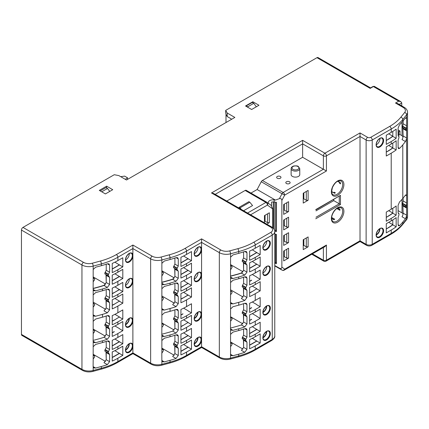 <?xml version="1.0" encoding="UTF-8"?>
<svg xmlns="http://www.w3.org/2000/svg" width="429" height="429" viewBox="0 0 429 429"><rect width="100%" height="100%" fill="white"/><g stroke="black" fill="none" stroke-linecap="round" stroke-linejoin="round"><path stroke-width="0.64" d="M276.453 262.693L276.083 262.478M274.774 234.18L276.453 234.416L276.453 263.674L274.774 263.444M271.546 205.673L271.546 202.07A4.751 2.74 180 0 1 274.126 202.011L276.453 202.338L276.453 231.596L274.769 231.36M244.75 251.464L246.316 251.491L246.97 252.745L244.75 251.464A58.285 33.65 180 0 1 238.733 253.346L238.733 251.582L230.561 253.791L230.561 257.18L232.99 254.896L238.733 253.346M405.48 117.943L406.306 117.546L406.644 118.618L405.48 117.943L402.793 121.257A58.285 33.65 180 0 1 399.533 124.732L398.085 128.132L398.085 135.28L398.52 136.406M107.368 263.803L108.934 263.83L109.588 265.079L107.368 263.803A58.285 33.65 180 0 1 101.351 265.685L95.608 267.235L93.179 269.519L93.179 281.756L94.573 279.912L94.696 278.791M176.062 257.631L177.627 257.657L178.276 258.912L176.062 257.631A58.285 33.65 180 0 1 170.04 259.513L170.04 257.749L161.872 259.958L161.872 263.347L164.302 261.063L170.04 259.513M160.955 257.068A2.161 0.745 -105.1 0 1 161.872 259.958A9.931 5.733 180 0 1 150.638 258.821L132.883 248.568L132.883 245.039L152.166 256.177A7.77 4.488 0 0 0 160.955 257.068L169.128 254.858A56.129 32.406 0 0 0 185.028 248.423L201.571 238.873L220.855 250.005A7.77 4.488 0 0 0 229.644 250.895L237.816 248.691A56.129 32.406 180 0 0 253.721 242.251L270.72 232.438A6.478 3.738 0 0 0 270.72 227.15L211.492 192.959L302.622 140.342L324.909 153.212L360.017 132.942L367.648 137.35A2.161 1.244 0 0 0 370.699 137.35L389.688 126.389A56.129 32.406 0 0 0 400.836 117.203L404.66 112.489A7.77 4.488 0 0 0 403.115 107.416L395.506 103.019L398.713 101.169L373.375 86.54L370.168 88.39L370.779 88.042L370.168 88.39L316.972 57.679L225.686 110.382L227.214 113.025L227.214 116.549L231.183 118.838L231.183 119.546M227.214 116.549L226.147 114.699L225.686 112.848L225.686 110.382M244.75 303.282L246.316 303.314L246.97 304.563L244.75 303.282A58.285 33.65 180 0 1 238.733 305.164L232.99 306.714L230.561 308.998L230.561 321.235L231.95 319.391L232.078 318.275M176.062 309.454L177.627 309.481L178.276 310.73L176.062 309.454A58.285 33.65 180 0 1 170.04 311.336L164.302 312.886L161.872 315.17L161.872 327.407L163.261 325.563L163.39 324.442M107.368 315.621L108.934 315.647L109.588 316.902L107.368 315.621A58.285 33.65 180 0 1 102.472 317.192L95.608 319.053L93.179 321.337L93.179 333.574L94.573 331.73L94.696 330.609M230.491 276.26L236.336 274.678A53.968 31.156 0 0 0 239.511 273.745A53.534 30.909 0 0 0 241.371 273.128L243.608 270.19L243.399 262.216M244.75 276.844L246.316 276.871L246.97 278.126L244.75 276.844A58.285 33.65 180 0 1 238.733 278.727L238.733 276.962L232.99 278.512L231.226 278.373L230.561 277.542L230.491 269.921L231.95 267.573L232.078 266.452M238.733 276.962A58.285 33.65 0 0 0 244.75 275.08L241.371 273.128M403.137 198.037L403.137 200.944L402.445 204.928M402.874 205.003L403.137 213.181L402.874 215.026L402.016 216.768L405.48 218.763L402.793 222.077L402.793 223.841L406.617 219.122L406.617 215.733L405.48 218.763M403.094 213.926A4.317 2.494 0 0 0 402.016 212.886L398.085 210.618M230.491 328.078L236.411 326.474A53.534 30.909 0 0 0 241.371 324.951L244.75 326.903L246.97 323.954L243.608 322.013L241.371 324.951M161.803 334.245L167.723 332.647A53.534 30.909 0 0 0 172.678 331.118L176.062 333.07L178.276 330.121L174.914 328.18L172.678 331.118M93.114 340.411L99.035 338.813A53.534 30.909 0 0 0 103.99 337.291L107.368 339.242L109.588 336.288L106.226 334.352L103.99 337.291M284.304 204.15L284.304 210.14L286.749 211.551L286.749 202.74M283.692 226.008L284.304 225.654L284.304 219.659M161.803 348.107L174.271 355.303M117.868 260.585L122.807 257.732L122.807 266.897L117.868 269.75A58.285 33.65 0 0 1 112.237 272.603L112.237 263.438A58.285 33.65 180 0 0 117.868 260.585L117.868 257.234L132.883 248.568L132.883 352.911L150.638 363.165A9.931 5.733 0 0 0 161.872 364.301L170.04 362.097L170.04 360.333L164.302 361.883L162.532 361.744L161.872 360.912L161.803 353.292L163.261 350.943L163.39 349.823M170.04 360.333A58.285 33.65 0 0 0 176.062 358.451L178.276 355.502L174.914 353.56L172.678 356.499L176.062 358.451M93.114 354.274L105.582 361.475M95.608 368.055L93.844 367.91L93.114 366.613L95.608 368.055L101.351 366.505A58.285 33.65 0 0 0 107.368 364.623L109.588 361.674L106.226 359.733L103.99 362.671L107.368 364.623M399.533 225.552L398.525 225.847L398.085 224.721L399.533 225.552A58.285 33.65 0 0 0 402.793 222.077M230.491 341.94L242.959 349.136M255.244 345.892L260.188 343.039L260.188 333.875L255.244 336.727A58.285 33.65 180 0 1 249.619 339.586L249.619 348.75A58.285 33.65 0 0 0 255.244 345.892L255.244 349.244A58.285 33.65 180 0 1 238.733 355.925L238.733 354.166L232.99 355.716L231.226 355.571L230.561 354.745L230.561 346.616L231.95 344.777L232.078 343.656M238.733 354.166A58.285 33.65 0 0 0 244.75 352.284L246.97 349.335L243.608 347.393L241.371 350.332L244.75 352.284M265.074 215.251L265.074 221.246L267.514 222.656L267.514 213.846M398.085 131.301L398.788 131.708L400.01 131.001L398.085 129.89M400.01 131.001L400.01 134.529L401.378 135.317A5.615 3.239 180 0 1 403.003 137.328M125.606 259.894A4.858 2.805 120 0 0 125.858 259.76A4.858 2.805 120 0 0 129.285 253.523M125.606 285.274A4.858 2.805 120 0 0 125.858 285.14A4.858 2.805 120 0 0 129.285 278.904M262.988 272.935A4.858 2.805 120 0 0 263.24 272.801A4.858 2.805 120 0 0 266.666 266.57M194.299 279.107A4.858 2.805 120 0 0 194.552 278.968A4.858 2.805 120 0 0 197.973 272.737M194.299 253.721A4.858 2.805 120 0 0 194.552 253.587A4.858 2.805 120 0 0 197.973 247.356M101.743 191.811L107.54 188.46L106.017 187.58L100.214 190.932M106.628 187.934L106.628 186.17L112.73 189.693L105.405 193.924L99.297 190.401L106.628 186.17M252.858 102.799L252.858 101.743L245.533 105.974L251.641 109.497L258.966 105.266L252.858 101.743M246.144 106.328L246.144 105.974L247.667 106.853L253.775 103.33L256.338 106.783M253.775 103.33L252.247 102.451L246.144 105.974M284.304 224.769L283.692 224.421L284.304 224.769M93.372 355.25L94.573 355.941L93.179 354.847L93.179 346.718L95.608 344.433L102.472 342.583A58.285 33.65 0 0 0 107.368 341.001L108.789 340.958L109.545 341.875L109.588 349.437L108.301 351.882L108.301 353.056L108.945 353.271M109.588 265.079L109.588 272.233L108.301 274.683L108.301 275.858L109.588 277.316L109.588 284.47L107.368 287.419A58.285 33.65 180 0 1 102.461 288.99L95.608 290.851L93.844 290.712L93.114 289.409L93.179 281.756M93.114 288.599L98.954 287.017A53.968 31.156 0 0 0 102.134 286.084A53.534 30.909 180 0 0 103.99 285.467L106.226 282.529L106.017 274.555M162.065 349.077L163.261 349.769L161.872 348.675L161.872 340.551L164.302 338.266L170.04 336.717A58.285 33.65 0 0 0 176.062 334.834L177.477 334.792L178.233 335.709L178.276 343.264L176.995 345.715L176.995 346.889L177.633 347.104M178.276 258.912L178.276 266.066L176.995 268.511L176.995 269.685L178.276 271.149L178.276 278.303L176.062 281.252A58.285 33.65 180 0 1 170.04 283.135L164.302 284.684L162.532 284.54L161.872 283.714L161.803 276.088L163.261 273.74L163.39 272.624M161.803 282.427L167.648 280.85A53.968 31.156 0 0 0 170.822 279.917A53.534 30.909 180 0 0 172.678 279.3L174.914 276.362L174.705 268.388M230.754 342.91L231.95 343.602L230.561 342.508L230.561 334.384L232.99 332.1L238.733 330.544A58.285 33.65 0 0 0 244.75 328.662L246.171 328.619L246.922 329.536L246.97 337.097L245.683 339.548L245.683 340.717L246.326 340.932M95.608 316.232L93.844 316.093L93.114 314.795L95.608 316.232L102.472 314.382L102.472 317.203M109.588 290.46L107.368 289.184L108.934 289.21L109.588 290.46L109.588 297.613L108.301 300.064L108.301 301.238L109.588 302.697L109.588 309.851L107.368 312.8A58.285 33.65 0 0 1 102.461 314.377L102.472 314.382M164.302 310.065L162.532 309.92L161.803 308.623L164.302 310.065L170.04 308.515A58.285 33.65 0 0 0 176.062 306.633L178.276 303.684L174.914 301.743L172.678 304.681L176.062 306.633M232.99 303.898L231.226 303.753L230.491 302.456L232.99 303.898L238.733 302.343A58.285 33.65 0 0 0 244.75 300.461L246.97 297.511L243.608 295.57L241.371 298.509L244.75 300.461M230.754 291.087L231.95 291.779L230.561 290.685L230.561 282.561L232.99 280.276L238.733 278.727M174.914 341.43L174.914 335.231L174.914 341.323L173.622 343.768L173.509 344.895M174.705 345.586L174.914 353.56M180.931 351.378A53.534 30.909 0 0 0 182.893 350.3L188.138 347.27L183.612 344.482M180.931 339.747A53.534 30.909 0 0 0 182.893 338.669L188.138 335.639L183.612 332.85M180.931 326.7A53.534 30.909 0 0 0 182.893 325.622L188.138 322.42L182.936 325.6M180.931 315.068A53.534 30.909 0 0 0 182.893 313.99L182.936 313.964M174.914 316.05L174.914 309.851L174.914 315.942L173.622 318.388L173.509 319.514M174.705 320.206L174.914 328.18M106.226 347.597L106.226 341.404L106.226 347.495L104.933 349.935L104.815 351.067M106.017 351.759L106.226 359.733M112.237 357.545A53.534 30.909 0 0 0 114.2 356.467L119.45 353.442L114.924 350.654M112.237 345.913A53.534 30.909 0 0 0 114.2 344.836L119.45 341.806L114.924 339.017M112.237 332.872A53.534 30.909 0 0 0 114.2 331.794L114.243 331.767M112.237 321.235A53.534 30.909 0 0 0 114.2 320.157L119.45 316.956L114.243 320.136M106.226 322.217L106.226 316.023L106.226 322.115L104.933 324.555L104.815 325.681M106.017 326.372L106.226 334.352M106.226 295.779L106.226 289.58L106.226 295.672L104.933 298.117L104.815 299.244M106.017 299.935L106.226 307.909L103.99 310.848L107.368 312.8M114.243 304.274L119.45 301.094L114.2 304.295A53.534 30.909 180 0 1 112.237 305.373M112.237 293.742A53.534 30.909 0 0 0 114.2 292.664L119.45 289.634L122.807 291.575L117.868 294.428L117.868 296.895A58.285 33.65 0 0 1 112.237 299.748L112.237 308.912A58.285 33.65 180 0 0 117.868 306.059L122.807 303.206L122.807 294.042L117.868 296.895M112.237 280.518A53.968 31.156 0 0 0 114.243 279.418L114.2 279.622A53.534 30.909 180 0 1 112.237 280.695M112.237 269.063A53.534 30.909 0 0 0 114.2 267.986L119.45 264.956L122.807 266.897M106.226 270.399L106.226 264.2L106.226 270.291L104.933 272.737L104.815 273.863M174.914 289.613L174.914 283.413L174.914 289.505L173.622 291.951L173.509 293.077M174.705 293.768L174.914 301.743M180.931 299.206A53.534 30.909 0 0 0 182.893 298.128L188.138 295.098L191.495 297.04L186.556 299.892L186.556 306.59A58.285 33.65 180 0 1 180.931 309.443L180.931 318.608A58.285 33.65 0 0 0 186.556 315.755L186.556 318.221A58.285 33.65 180 0 1 180.931 321.074L180.931 330.244A58.285 33.65 0 0 0 186.556 327.386L186.556 331.263A58.285 33.65 180 0 1 180.931 334.121L180.931 343.286A58.285 33.65 0 0 0 186.556 340.428L186.556 342.9A58.285 33.65 180 0 1 180.931 345.753L180.931 354.917A58.285 33.65 0 0 0 186.556 352.064L186.556 355.41L201.571 346.745L201.571 347.474L219.777 357.984A2.161 1.244 -60 0 1 219.332 356.998L219.332 252.649L201.571 242.396L201.571 346.745L219.332 356.998A9.931 5.733 0 0 0 230.561 358.135L238.733 355.925A2.161 0.745 -105.1 0 1 238.379 356.885L230.207 359.089A2.161 0.745 -105.1 0 0 230.561 358.135L230.561 354.745M180.931 287.569A53.534 30.909 0 0 0 182.893 286.492L188.138 283.467L191.495 285.403L186.556 288.256L186.556 290.723A58.285 33.65 180 0 1 180.931 293.581L180.931 302.745A58.285 33.65 0 0 0 186.556 299.892M180.931 274.528A53.534 30.909 0 0 0 182.893 273.45L188.138 270.42L191.495 272.361L186.556 275.214L186.556 279.091A58.285 33.65 180 0 1 180.931 281.944L180.931 291.114A58.285 33.65 0 0 0 186.556 288.256M180.931 262.897A53.534 30.909 0 0 0 182.893 261.819L188.138 258.789L191.495 260.73L186.556 263.578L186.556 266.05A58.285 33.65 180 0 1 180.931 268.903L180.931 278.067A58.285 33.65 0 0 0 186.556 275.214M174.914 264.226L174.914 258.033L174.914 264.125L173.622 266.565L173.509 267.696M405.963 129.74L406.617 130.405L406.617 138.529L405.48 141.565L402.793 144.879A58.285 33.65 180 0 1 399.533 148.354L398.621 148.691L398.117 147.914L398.085 140.363L398.943 137.666L398.943 136.497L398.337 136.245M391.21 132.379A58.285 33.65 0 0 0 396.16 129.129L396.16 138.299A58.285 33.65 180 0 1 391.21 141.543L386.272 144.396L386.272 135.232L391.21 132.379L391.21 129.032L372.227 139.993L372.227 244.337L391.21 233.376L391.21 230.03A58.285 33.65 0 0 0 396.16 226.78L396.16 217.616A58.285 33.65 180 0 1 391.21 220.86L391.21 218.393A58.285 33.65 0 0 0 396.16 215.143L396.16 205.979A58.285 33.65 180 0 1 391.21 209.229L391.21 153.18A58.285 33.65 180 0 0 396.16 149.93L396.16 140.766A58.285 33.65 0 0 1 391.21 144.01L386.272 146.863L386.272 156.033L391.21 153.18M398.085 224.721L398.085 217.567L398.943 214.87L398.943 213.696L398.52 213.61M398.337 213.444L398.739 213.68L398.085 212.484L398.085 205.33L399.533 201.936A58.285 33.65 0 0 0 402.793 198.461L405.48 195.147L406.306 194.745L406.617 195.372L406.617 203.496L405.904 206.928M405.963 206.944L406.617 207.609L406.617 215.733M406.644 118.618L406.617 126.298L405.904 129.724M388.712 133.821L392.808 136.186L392.808 131.419L392.808 136.363A53.534 30.909 180 0 1 388.159 139.43L386.272 140.342M388.712 145.458L392.808 147.817L392.808 143.055L392.808 148A53.534 30.909 180 0 1 388.159 151.062L386.272 151.979M403.137 120.833L403.137 123.745L402.445 127.729M402.874 127.804L403.137 135.977L402.874 137.827L402.016 139.564L405.48 141.565M386.272 217.369L388.159 216.28A53.534 30.909 0 0 0 392.808 213.213L392.808 208.269L392.808 213.036L388.712 210.671M386.272 229L388.159 227.912A53.534 30.909 0 0 0 392.808 224.844L392.808 219.9M230.754 265.707L231.95 266.398L230.561 265.304L230.561 257.18M238.733 330.544L238.733 328.786L232.99 330.335L231.226 330.191L230.491 328.893L230.561 321.235M230.491 302.456L230.561 294.798L231.95 292.953L232.078 291.833M246.97 252.745L246.97 259.894L245.683 262.344L245.683 263.519L246.97 264.977L246.97 272.131L244.75 275.08M246.97 278.126L246.97 285.274L245.683 287.725L245.683 288.899L246.326 289.114M245.989 288.98L246.97 290.363L246.97 297.511M246.97 304.563L246.97 311.717L245.683 314.162L245.683 315.336L246.326 315.551M245.989 315.417L246.97 316.8L246.97 323.954M238.733 328.786A58.285 33.65 0 0 0 244.75 326.903M245.989 340.798L246.97 342.181L246.97 349.335M249.619 337.114A58.285 33.65 0 0 0 255.244 334.261L260.188 331.408L260.188 322.243L255.244 325.096A58.285 33.65 180 0 1 249.619 327.949L249.619 337.114M249.619 324.072A58.285 33.65 0 0 0 255.244 321.219L260.188 318.366L260.188 309.202L255.244 312.049A58.285 33.65 180 0 1 249.619 314.907L249.619 324.072M249.619 312.441A58.285 33.65 0 0 0 255.244 309.582L260.188 306.73L260.188 297.565L255.244 300.418A58.285 33.65 180 0 1 249.619 303.276L249.619 312.441M249.619 296.578A58.285 33.65 0 0 0 255.244 293.72L260.188 290.867L260.188 281.703L255.244 284.556A58.285 33.65 180 0 1 249.619 287.409L249.619 296.578M249.619 284.942A58.285 33.65 0 0 0 255.244 282.089L260.188 279.236L260.188 270.072L255.244 272.924A58.285 33.65 180 0 1 249.619 275.777L249.619 284.942M249.619 271.9A58.285 33.65 0 0 0 255.244 269.042L260.188 266.189L260.188 257.025L255.244 259.877A58.285 33.65 180 0 1 249.619 262.736L249.619 271.9M249.619 260.269A58.285 33.65 0 0 0 255.244 257.411L260.188 254.558L260.188 245.393L255.244 248.246A58.285 33.65 180 0 1 249.619 251.099L249.619 260.269M245.989 263.599L246.326 263.733M243.608 277.241L243.608 283.338L242.31 285.778L242.197 286.904M243.399 287.596L243.608 295.57M251.625 291.935L256.826 288.755L251.582 291.956A53.534 30.909 180 0 1 249.619 293.034M251.625 280.298L251.582 280.325A53.534 30.909 180 0 1 249.619 281.403M249.619 268.179A53.968 31.156 -0 0 0 251.625 267.079L251.582 267.283A53.534 30.909 180 0 1 249.619 268.361M249.619 256.724A53.534 30.909 0 0 0 251.582 255.646L256.826 252.622L260.188 254.558M243.608 251.861L243.608 257.952L242.31 260.398L242.197 261.524M230.754 317.53L231.95 318.221L230.561 317.128M243.608 329.064L243.608 335.156L242.31 337.602L242.197 338.728M243.399 339.419L243.608 347.393M249.619 345.211A53.534 30.909 0 0 0 251.582 344.133L256.826 341.103L252.306 338.315M249.619 333.574A53.534 30.909 0 0 0 251.582 332.496L256.826 329.467L252.306 326.678M249.619 320.533A53.534 30.909 0 0 0 251.582 319.455L251.625 319.428M249.619 308.901A53.534 30.909 0 0 0 251.582 307.824L251.625 307.797M243.608 303.684L243.608 309.776L242.31 312.221L242.197 313.347M243.399 314.039L243.608 322.013M176.062 283.011L177.627 283.043L178.276 284.293L176.062 283.011A58.285 33.65 180 0 1 170.04 284.894L170.04 283.135M178.276 284.293L178.276 291.447L176.995 293.897L176.995 295.066L177.633 295.281M177.3 295.147L178.276 296.53L178.276 303.684M178.276 310.73L178.276 317.884L176.995 320.334L176.995 321.509L177.633 321.723M177.3 321.589L178.276 322.967L178.276 330.121M170.04 336.717L170.04 334.952A58.285 33.65 0 0 0 176.062 333.07M177.3 346.97L178.276 348.348L178.276 355.502M201.571 238.873L201.571 242.396L186.556 251.067L186.556 254.413A58.285 33.65 180 0 1 180.931 257.271L180.931 266.436A58.285 33.65 0 0 0 186.556 263.578M177.3 269.766L177.633 269.9M162.065 271.879L163.261 272.571L161.872 271.477L161.872 263.347M170.04 334.952L164.302 336.502L162.532 336.363L161.803 335.065L161.872 327.407M161.803 308.623L161.872 300.965L163.261 299.12L163.39 298.005M162.065 297.259L163.261 297.951L161.872 296.857L161.872 288.728L164.302 286.449L170.04 284.894M162.065 323.697L163.261 324.388L161.872 323.294M107.368 289.184A58.285 33.65 180 0 1 102.472 290.755L95.608 292.616L93.179 294.9L93.179 307.137L94.573 305.292L94.696 304.172M108.612 301.319L108.945 301.453M109.588 316.902L109.588 324.056L108.301 326.501L108.301 327.676L108.945 327.89M108.612 327.756L109.588 329.14L109.588 336.288M95.608 342.674L93.844 342.53L93.114 341.232L95.608 342.674L102.461 340.814A58.285 33.65 0 0 0 107.368 339.242M108.612 353.137L109.588 354.52L109.588 361.674M117.868 306.059L117.868 312.757A58.285 33.65 180 0 1 112.237 315.61L112.237 324.78A58.285 33.65 0 0 0 117.868 321.922L117.868 324.388A58.285 33.65 180 0 1 112.237 327.247L112.237 336.411A58.285 33.65 0 0 0 117.868 333.553L117.868 337.435A58.285 33.65 180 0 1 112.237 340.288L112.237 349.453A58.285 33.65 0 0 0 117.868 346.6L117.868 349.067A58.285 33.65 180 0 1 112.237 351.919L112.237 361.089A58.285 33.65 0 0 0 117.868 358.231L117.868 361.583L132.883 352.911L132.883 353.641L151.088 364.151C154.236 365.808 157.711 366.178 161.518 365.261A2.161 0.745 74.9 0 0 161.872 364.301L161.872 360.912M117.868 281.381L122.807 278.528L122.807 269.364L117.868 272.217A58.285 33.65 0 0 1 112.237 275.075L112.237 284.239A58.285 33.65 180 0 0 117.868 281.381L117.868 285.258A58.285 33.65 180 0 1 112.237 288.116L112.237 297.281A58.285 33.65 0 0 0 117.868 294.428M108.612 275.933L108.945 276.072M93.114 366.613L93.179 358.955L94.573 357.11L94.696 355.995M93.114 341.232L93.179 333.574M93.114 314.795L93.179 307.137M102.472 288.996L102.472 290.76M93.372 278.046L94.573 278.737L93.179 277.643M102.472 340.819L102.472 342.583M93.372 329.869L94.573 330.555L93.179 329.467M93.372 303.426L94.573 304.118L93.179 303.024M227.214 113.025L234.845 117.428L126.469 180.003L118.838 175.595L114.259 174.716L22.978 227.413L83.478 262.344A7.77 4.488 0 0 0 92.267 263.234L100.434 261.03A56.129 32.406 0 0 0 116.339 254.59L132.883 245.039M398.713 101.169L400.868 101.684L401.764 102.933L401.764 105.904M339.907 209.234A7.985 4.612 -60 0 1 339.907 210.296L339.907 209.234L337.725 207.974M331.638 218.522L333.821 219.782L334.738 219.251A7.985 4.612 -60 0 1 333.821 219.782M284.304 225.654L286.749 227.064L286.749 218.248M288.578 227.064L288.578 217.192L283.692 220.013L283.692 229.885L288.578 227.064L286.749 227.064M283.692 214.371L283.692 204.504L288.578 201.684L288.578 211.551L283.692 214.371M308.119 246.804L308.119 236.931L303.233 239.752L303.233 249.624L308.119 246.804L306.285 246.804L303.845 245.393L303.845 239.403M283.692 245.393L283.692 235.521L288.578 232.706L288.578 242.573L283.692 245.393M288.578 258.086L288.578 248.214L283.692 251.035L283.692 260.907L288.578 258.086L286.749 258.086L284.304 256.676L284.304 250.681M303.233 203.094L303.233 193.222L308.119 190.401L308.119 200.273L303.233 203.094M360.017 132.942L360.017 241.543L366.57 245.324C368.307 246.192 370.045 246.192 371.782 245.324L390.765 234.363C395.613 231.563 399.528 228.335 402.515 224.673A2.161 1.598 39 0 0 402.793 223.841A58.285 33.65 0 0 1 391.21 233.376A2.161 1.244 60 0 1 390.765 234.363M274.774 265.556L279.402 268.179C280.893 268.967 281.714 268.597 281.864 267.079L281.864 200.445C281.714 198.884 280.893 198.289 279.402 198.659L275.423 200.08L257.132 189.521L261.256 181.74A2.161 1.244 -60 0 1 262.403 180.486L283.161 192.471L323.38 169.251L302.622 157.266L262.403 180.486M268.49 203.41A4.751 2.74 180 0 1 268.259 202.563A4.751 2.74 180 0 1 274.126 199.898L275.423 200.08M225.992 122.544L225.992 114.082M316.972 57.679A2.161 1.244 -60 0 1 318.05 57.572L370.549 87.881M82.395 370.324A2.161 1.244 -60 0 1 81.95 369.331A9.931 5.733 0 0 0 93.179 370.474L101.351 368.264A58.285 33.65 0 0 0 117.868 361.583A2.161 1.244 -120 0 1 117.417 362.569C112.591 365.347 107.116 367.567 100.997 369.219L92.83 371.428C89.023 372.345 85.543 371.975 82.395 370.324L21.895 335.392A2.161 1.244 -60 0 1 21.45 334.406L81.95 369.331L81.95 264.988L21.45 230.057L21.45 334.406M21.45 230.057A2.161 1.244 -60 0 1 22.978 227.413M247.538 213.036L265.91 202.429L245.147 190.444L226.78 201.051M249.807 202.209L248.89 201.684L239.119 207.32L240.036 207.851L249.807 202.209L252.552 205.561L243.57 210.746M264.462 222.807L264.462 215.605L269.348 212.784L269.348 222.656L266.774 224.142M272.705 227.654L272.705 208.928L267.433 205.078L250.59 214.8M117.868 285.258L122.807 282.405L122.807 291.575M117.868 312.757L122.807 309.904L122.807 319.069L117.868 321.922M117.868 324.388L122.807 321.536L122.807 330.7L117.868 333.553M117.868 337.435L122.807 334.582L122.807 343.747L117.868 346.6M117.868 349.067L122.807 346.214L122.807 355.378L117.868 358.231M262.988 247.554A4.858 2.805 120 0 0 263.24 247.42A4.858 2.805 120 0 0 266.666 241.184M391.21 230.03L386.272 232.883L386.272 223.713L391.21 220.86M391.21 218.393L386.272 221.246L386.272 212.082L391.21 209.229M376.249 144.798A4.858 2.805 120 0 0 376.501 144.664A4.858 2.805 120 0 0 379.928 138.428M186.556 254.413L191.495 251.56L191.495 260.73M186.556 266.05L191.495 263.197L191.495 272.361M186.556 279.091L191.495 276.238L191.495 285.403M186.556 290.723L191.495 287.87L191.495 297.04M186.556 306.59L191.495 303.737L191.495 312.902L186.556 315.755M186.556 318.221L191.495 315.369L191.495 324.533L186.556 327.386M186.556 331.263L191.495 328.41L191.495 337.575L186.556 340.428M186.556 342.9L191.495 340.047L191.495 349.211L186.556 352.064M303.233 245.747L303.845 245.393M283.692 257.025L284.304 256.676M284.304 235.172L284.304 241.162L283.692 241.516M302.622 140.342L302.622 157.266M286.443 183.526A2.161 1.244 180 0 1 285.811 182.647A2.161 1.244 180 0 1 287.14 181.494A2.161 1.244 180 0 1 289.495 181.762A2.161 1.244 180 0 1 290.127 182.647A2.161 1.244 180 0 1 288.792 183.794A2.161 1.244 180 0 1 286.443 183.526M277.284 178.239A2.161 1.244 180 0 1 276.651 177.359A2.161 1.244 180 0 1 278.807 176.11A2.161 1.244 180 0 1 280.968 177.359A2.161 1.244 180 0 1 279.633 178.507A2.161 1.244 180 0 1 277.284 178.239M292.396 176.389A4.317 2.494 180 0 1 291.13 174.624L291.13 168.635A4.317 2.494 180 0 0 292.396 170.393A4.317 2.494 180 0 0 297.099 170.935A4.317 2.494 180 0 0 299.764 168.635L299.764 174.624A4.317 2.494 180 0 1 297.099 176.93A4.317 2.494 180 0 1 292.396 176.389M245.147 190.444A2.161 1.244 -60 0 1 246.23 190.337A2.161 1.244 -60 0 1 246.294 190.379L266.918 202.29M250.97 193.077L257.132 189.521M129.285 343.768A4.858 2.805 -60 0 1 125.858 350.005A4.858 2.805 -60 0 1 125.606 350.139M129.285 318.388A4.858 2.805 -60 0 1 125.858 324.624A4.858 2.805 -60 0 1 125.606 324.758M197.973 312.221A4.858 2.805 -60 0 1 194.552 318.452A4.858 2.805 -60 0 1 194.299 318.586M197.973 337.602A4.858 2.805 -60 0 1 194.552 343.833A4.858 2.805 -60 0 1 194.299 343.967M266.666 306.049A4.858 2.805 -60 0 1 263.24 312.285A4.858 2.805 -60 0 1 262.988 312.419M266.666 331.429A4.858 2.805 -60 0 1 263.24 337.666A4.858 2.805 -60 0 1 262.988 337.8M379.928 228.673A4.858 2.805 -60 0 1 376.501 234.91A4.858 2.805 -60 0 1 376.249 235.044M114.924 314.344L119.45 316.956M122.807 319.069L119.45 317.133M114.924 325.976L119.45 328.587M122.807 330.7L119.45 328.764M122.807 343.747L119.45 341.806M122.807 355.378L119.45 353.442M183.612 308.172L188.138 310.784M191.495 312.902L188.138 310.961M183.612 319.803L188.138 322.42M191.495 324.533L188.138 322.597M191.495 337.575L188.138 335.639M191.495 349.211L188.138 347.27M252.306 302.005L256.826 304.617M260.188 306.73L256.826 304.794M252.306 313.637L256.826 316.248M260.188 318.366L256.826 316.425M260.188 331.408L256.826 329.467M260.188 343.039L256.826 341.103M396.16 215.143L392.808 213.213M396.16 226.78L392.808 224.844M286.749 258.086L286.749 249.27M288.578 242.573L286.749 242.573L284.304 241.162M286.749 242.573L286.749 233.762M306.285 246.804L306.285 237.993M264.462 217.278L265.074 217.632M269.348 222.656L267.514 222.656M283.692 209.615L284.304 209.963M288.578 211.551L286.749 211.551M303.845 192.868L303.845 198.863L306.285 200.273L306.285 191.457M303.845 198.863L303.689 192.959M303.233 198.686L303.689 198.949M308.119 200.273L306.285 200.273M114.924 262.167L119.45 264.956M119.45 301.094L114.924 298.477M119.45 301.265L122.807 303.206M183.612 256L188.138 258.789M183.612 267.632L188.138 270.42M188.138 283.467L183.612 280.679M188.138 295.098L183.612 292.31M252.306 249.834L256.826 252.622M256.826 277.295L260.188 279.236M256.826 277.118L252.306 274.506M392.808 136.363L396.16 138.299M386.272 140.519L388.116 139.457M392.808 148L396.16 149.93M386.272 152.156L388.116 151.088M256.826 288.931L260.188 290.867M256.826 288.755L252.306 286.143M251.625 267.256L256.826 264.253L260.188 266.189M252.306 261.465L256.826 264.253M119.45 289.634L114.924 286.845M114.924 273.804L122.807 278.528M114.243 279.595L119.45 276.592M271.176 205.384L272.705 208.928M239.119 207.32L238.824 208.006M241.371 209.475L240.036 207.851M211.492 192.959L213.653 193.474L271.798 227.043A2.161 1.244 120 0 0 270.72 227.15M331.638 191.725L334.202 193.007C333.757 192.203 334.009 192.053 334.963 192.562L335.349 192.814A7.985 4.612 -60 0 1 334.432 193.34M337.725 181.183L340.519 182.797A7.985 4.612 -60 0 1 340.519 183.853L339.929 183.548M316.001 217.224L339.259 203.796L333.762 200.622L316.001 210.875M333.762 199.506L333.762 200.622M339.259 196.332L339.259 203.796L340.476 204.504L315.749 218.779M315.749 209.615L340.476 195.334L315.878 209.835M334.588 192.348L334.963 192.562M340.127 183.65C339.2 183.076 339.2 182.781 340.127 182.765L340.519 182.797M395.506 103.019L397.667 103.539L404.193 107.309A2.161 1.244 -60 0 0 403.115 107.416M281.864 267.079L284.69 269.144L326.437 245.039L326.437 260.199L360.017 240.814L366.125 244.337L366.125 139.993L360.017 136.465L326.437 155.856A2.161 1.244 180 0 1 323.38 155.856L323.38 169.251L326.437 171.01L284.69 195.115L281.864 200.445M326.437 245.039L324.909 246.654L284.239 270.131A2.161 1.244 60 0 0 284.69 269.144A2.161 1.759 126.2 0 1 282.019 270.088L279.402 268.179M279.402 198.659L282.019 193.726L284.69 195.115A2.161 1.244 60 0 0 283.161 192.471A2.161 1.244 120 0 0 282.019 193.726L261.256 181.74M271.31 205.47L267.181 202.45A2.161 2.161 0 0 0 266.988 202.327A2.161 1.244 120 0 1 267.053 202.365A2.161 1.759 126.2 0 1 267.181 202.45L267.181 202.45A2.161 1.759 126.2 0 1 267.433 205.078A2.161 1.244 60 0 0 265.91 202.429A2.161 1.244 120 0 1 266.988 202.327L246.23 190.337M398.085 134.829L398.788 135.232L400.01 134.529M398.788 131.708L398.788 135.232M230.491 276.083L236.336 274.506A53.968 31.156 0 0 0 242.278 272.63M248.128 107.47L247.667 106.853M107.54 188.46L109.738 191.425M125.3 179.327L127.536 177.799L127.536 179.386M127.536 177.799L124.641 176.126L120.705 176.673M188.138 294.921L182.936 298.101M180.931 299.029A53.968 31.156 0 0 0 182.936 297.924M188.138 283.29L182.936 286.47M180.931 287.392A53.968 31.156 0 0 0 182.936 286.293M177.579 283.017L177.579 283.891M112.237 305.196A53.968 31.156 0 0 0 114.243 304.097M119.45 289.457L114.243 292.637M112.237 293.565A53.968 31.156 0 0 0 114.243 292.46M108.891 289.184L108.891 290.058M161.803 270.726L174.362 277.976M174.914 276.464L174.914 269.106M230.491 264.559L243.05 271.809M243.602 270.297L243.602 262.934M243.602 258.06L243.602 251.861M388.116 139.28A53.968 31.156 0 0 0 392.808 136.186M177.579 257.636L177.579 258.51M180.931 262.714A53.968 31.156 0 0 0 182.936 261.615L188.138 258.612M246.267 251.464L246.267 252.338M249.619 256.547A53.968 31.156 0 0 0 251.625 255.448L256.826 252.445M93.114 276.898L105.668 284.148M106.226 282.636L106.226 275.273M108.891 263.803L108.891 264.677M112.237 268.886A53.968 31.156 0 0 0 114.243 267.787L119.45 264.784M249.619 292.857A53.968 31.156 0 0 0 251.625 291.758M249.619 281.226A53.968 31.156 0 0 0 251.625 280.126M246.267 276.85L246.267 277.719M273.938 201.989A0.863 0.499 180 0 1 273.595 201.957M275.606 202.22L275.606 230.679A1.298 0.745 0 0 0 274.635 230.459M275.606 230.679L276.453 230.185M161.803 282.25L167.648 280.673A53.968 31.156 0 0 0 173.589 278.796M105.754 309.4L93.114 302.102M106.226 308.017L106.226 300.654M174.442 303.233L161.803 295.935M174.914 301.844L174.914 294.487M243.136 297.061L230.491 289.763M243.602 295.678L243.602 288.315M243.602 283.44L243.602 277.241M114.243 279.418L119.45 276.415M180.931 274.351A53.968 31.156 0 0 0 182.936 273.252L188.138 270.243M251.625 267.079L256.826 264.076M388.116 150.911A53.968 31.156 0 0 0 392.808 147.817M125.611 324.313A4.317 2.494 120 0 0 128.915 318.892A4.317 2.494 120 0 0 128.904 318.613M194.299 318.141A4.317 2.494 120 0 0 197.603 312.725A4.317 2.494 120 0 0 197.592 312.446M262.993 311.974A4.317 2.494 120 0 0 263.24 311.845A4.317 2.494 120 0 0 266.291 306.558A4.317 2.494 120 0 0 266.28 306.274M161.803 322.903L174.174 330.046M174.914 328.287L174.914 320.924M230.496 316.731L242.868 323.874M243.602 322.115L243.602 314.757M243.602 309.883L243.602 303.684M177.579 309.454L177.579 310.328M180.931 314.891A53.968 31.156 0 0 0 182.936 313.787M108.891 315.626L108.891 316.5M112.237 321.058A53.968 31.156 0 0 0 114.243 319.959M174.914 353.668L174.914 346.305M243.602 347.501L243.602 340.138M243.602 335.264L243.602 329.064M388.116 216.302L386.272 217.192M388.116 216.13A53.968 31.156 0 0 0 392.808 213.036M388.116 227.938L386.272 228.829M388.116 227.761A53.968 31.156 0 0 0 392.808 224.667L388.712 222.302M392.808 224.667L392.808 219.905M180.931 351.201A53.968 31.156 0 0 0 182.936 350.102L188.138 347.093M180.931 339.564A53.968 31.156 0 0 0 182.936 338.465L188.138 335.462M177.579 334.834L177.579 335.709M249.619 345.029A53.968 31.156 0 0 0 251.625 343.929L256.826 340.926M249.619 333.397A53.968 31.156 0 0 0 251.625 332.298L256.826 329.295M246.267 328.668L246.267 329.542M106.226 359.834L106.226 352.477M112.237 357.368A53.968 31.156 0 0 0 114.243 356.268L119.45 353.265M112.237 345.736A53.968 31.156 0 0 0 114.243 344.637L119.45 341.629M108.891 341.007L108.891 341.881M246.267 303.287L246.267 304.161M249.619 308.719A53.968 31.156 0 0 0 251.625 307.62M93.114 329.07L105.486 336.213M106.226 334.454L106.226 327.096M275.606 234.298L275.606 262.757A1.298 0.745 0 0 0 274.774 262.537M275.606 262.757L276.453 262.264M180.931 326.523A53.968 31.156 0 0 0 182.936 325.423M249.619 320.356A53.968 31.156 -0 0 0 251.625 319.251M112.237 332.69A53.968 31.156 0 0 0 114.243 331.59M93.114 288.422L98.954 286.84A53.968 31.156 0 0 0 104.901 284.963M194.299 343.527A4.317 2.494 120 0 0 194.552 343.393A4.317 2.494 120 0 0 197.603 338.106A4.317 2.494 120 0 0 197.592 337.827M125.611 349.694A4.317 2.494 120 0 0 128.915 344.272A4.317 2.494 120 0 0 128.904 343.994M376.254 234.599A4.317 2.494 120 0 0 376.501 234.465A4.317 2.494 120 0 0 379.552 229.177A4.317 2.494 120 0 0 379.547 228.898M262.993 337.355A4.317 2.494 120 0 0 266.291 331.939A4.317 2.494 120 0 0 266.28 331.655M232.99 278.512L230.491 277.075M402.016 212.886L402.016 199.378M161.803 360.446L164.302 361.883M230.491 354.274L232.99 355.716M402.016 135.757L402.016 122.179M95.608 290.851L93.114 289.409M107.368 287.419L103.99 285.467M164.302 284.684L161.803 283.242M176.062 281.252L172.678 279.3M402.515 224.673L406.338 219.954A2.161 1.598 39 0 0 406.617 219.122A9.931 5.733 0 0 0 407.55 216.693L407.55 112.35A9.931 5.733 180 0 1 406.617 114.779L402.793 119.498L402.793 121.257M400.836 117.203A2.161 1.598 39 0 1 402.793 119.498A58.285 33.65 180 0 1 391.21 129.032A2.161 1.244 60 0 0 389.688 126.389M391.21 144.01L391.21 141.543M402.793 144.879L402.793 198.461M406.617 195.372L406.617 138.529M406.617 207.609L406.617 203.496M406.617 118.168L406.617 114.779A2.161 1.598 39 0 0 404.66 112.489M406.617 130.405L406.617 126.298M230.561 277.542L230.561 282.561M230.561 265.304L230.561 269.417M229.644 250.895A2.161 0.745 -105.1 0 1 230.561 253.791A9.931 5.733 180 0 1 219.332 252.649A2.161 1.244 -60 0 1 220.855 250.005M230.561 342.508L230.561 346.616M230.561 329.365L230.561 334.384M230.561 302.922L230.561 308.998M230.561 290.685L230.561 294.798M238.733 305.164L238.733 302.343M255.244 334.261L255.244 336.727M255.244 321.219L255.244 325.096M255.244 309.582L255.244 312.049M255.244 293.72L255.244 300.418M255.244 282.089L255.244 284.556M255.244 269.042L255.244 272.924M255.244 257.411L255.244 259.877M271.798 340.417A2.161 1.244 -120 0 0 272.243 339.43A8.634 4.987 0 0 0 274.774 335.902C275.043 337.28 274.051 338.787 271.798 340.417L254.799 350.23A2.161 1.244 60 0 0 255.244 349.244L272.243 339.43L272.243 235.081L255.244 244.895L255.244 248.246M253.721 242.251A2.161 1.244 60 0 1 255.244 244.895A58.285 33.65 180 0 1 238.733 251.582A2.161 0.745 -105.1 0 0 237.816 248.691M170.04 311.336L170.04 308.515M161.518 365.261L169.691 363.052A2.161 0.745 74.9 0 0 170.04 362.097A58.285 33.65 0 0 0 186.556 355.41A2.161 1.244 60 0 1 186.106 356.402L201.571 347.474M185.028 248.423A2.161 1.244 -120 0 1 186.556 251.067A58.285 33.65 180 0 1 170.04 257.749A2.161 0.745 -105.1 0 0 169.128 254.858M161.872 283.714L161.872 288.728M161.872 271.477L161.872 275.584M151.088 364.151A2.161 1.244 120 0 1 150.638 363.165L150.638 258.821A2.161 1.244 -60 0 1 152.166 256.177M161.872 348.675L161.872 352.788M161.872 335.532L161.872 340.551M161.872 309.094L161.872 315.17M161.872 296.857L161.872 300.965M100.997 369.219A2.161 0.745 -105.1 0 0 101.351 368.264L101.351 366.505M117.868 269.75L117.868 272.217M116.339 254.59A2.161 1.244 -120 0 1 117.868 257.234A58.285 33.65 180 0 1 101.351 263.921L93.179 266.125L93.179 269.519M101.351 265.685L101.351 263.921A2.161 0.745 -105.1 0 0 100.434 261.03M93.179 289.881L93.179 294.9M92.267 263.234A2.161 0.745 -105.1 0 1 93.179 266.125A9.931 5.733 180 0 1 81.95 264.988A2.161 1.244 -60 0 1 83.478 262.344M93.179 367.085L93.179 370.474A2.161 0.745 -105.1 0 1 92.83 371.428M93.179 354.847L93.179 358.955M93.179 341.699L93.179 346.718M93.179 315.261L93.179 321.337M230.491 328.893L232.99 330.335M401.764 102.933L399.19 104.419M374.453 86.433A2.161 1.244 -60 0 0 373.375 86.54A0.863 0.499 -120 0 0 372.94 86.497L374.453 86.433L400.868 101.684M337.484 220.838A7.985 4.612 120 0 0 342.331 213.792A7.985 4.612 120 0 0 341.023 207.684L338.132 207.781L336.309 208.923C332.577 212.194 331.435 216.731 331.633 218.216C331.74 220.045 332.207 221.149 333.033 221.52A7.985 4.612 120 0 0 337.484 220.838M340.476 195.334L340.476 204.504M331.381 191.774A8.848 5.11 -60 0 1 340.765 180.1A8.848 5.11 -60 0 1 340.765 192.616A8.848 5.11 -60 0 1 331.381 191.774M331.381 218.57A8.848 5.11 -60 0 1 340.765 206.891A8.848 5.11 -60 0 1 340.765 219.407A8.848 5.11 -60 0 1 331.381 218.57M215.176 194.353L302.622 143.871L323.38 155.856A2.161 1.244 -60 0 1 324.909 153.212A2.161 1.244 -120 0 1 326.437 155.856L326.437 171.01M274.126 199.898L274.126 202.011M132.883 256.483A5.287 3.051 -60 0 1 127.134 262.521A5.287 3.051 -60 0 1 127.134 255.346A5.287 3.051 -60 0 1 132.883 254.746M132.883 346.729A5.287 3.051 -60 0 1 127.134 352.767A5.287 3.051 -60 0 1 127.134 345.592A5.287 3.051 -60 0 1 132.883 344.991M132.883 321.348A5.287 3.051 -60 0 1 127.134 327.386A5.287 3.051 -60 0 1 127.134 320.211A5.287 3.051 -60 0 1 132.883 319.61M132.883 281.864A5.287 3.051 -60 0 1 127.134 287.902A5.287 3.051 -60 0 1 127.134 280.732A5.287 3.051 -60 0 1 132.883 280.132M266.597 275.091A5.287 3.051 -60 0 1 263.358 270.484A5.287 3.051 -60 0 1 269.836 266.747A5.287 3.051 -60 0 1 266.597 275.091M266.597 314.575A5.287 3.051 -60 0 1 263.358 309.969A5.287 3.051 -60 0 1 269.836 306.226A5.287 3.051 -60 0 1 266.597 314.575M266.597 339.956A5.287 3.051 -60 0 1 263.358 335.349A5.287 3.051 -60 0 1 269.836 331.612A5.287 3.051 -60 0 1 266.597 339.956M266.597 249.71A5.287 3.051 -60 0 1 263.358 245.104A5.287 3.051 -60 0 1 269.836 241.366A5.287 3.051 -60 0 1 266.597 249.71M379.858 146.954A5.287 3.051 -60 0 1 376.619 142.348A5.287 3.051 -60 0 1 383.097 138.605A5.287 3.051 -60 0 1 379.858 146.954M379.858 237.199A5.287 3.051 -60 0 1 376.619 232.593A5.287 3.051 -60 0 1 383.097 228.85A5.287 3.051 -60 0 1 379.858 237.199M201.571 340.562A5.287 3.051 -60 0 1 195.822 346.594A5.287 3.051 -60 0 1 195.822 339.425A5.287 3.051 -60 0 1 201.571 338.824M201.571 315.181A5.287 3.051 -60 0 1 195.822 321.214A5.287 3.051 -60 0 1 195.822 314.044A5.287 3.051 -60 0 1 201.571 313.443M201.571 275.697A5.287 3.051 -60 0 1 195.822 281.735A5.287 3.051 -60 0 1 195.822 274.56A5.287 3.051 -60 0 1 201.571 273.959M201.571 250.316A5.287 3.051 -60 0 1 195.822 256.349A5.287 3.051 -60 0 1 195.822 249.179A5.287 3.051 -60 0 1 201.571 248.579M312.414 253.866L323.38 260.199L323.38 247.533M128.915 351.764A4.858 2.805 120 0 0 132.277 345.061A4.858 2.805 120 0 0 131.338 343.591C131.472 342.744 127.279 343.388 125.692 349.008C125.676 352.976 126.26 351.19 126.485 352.005A4.858 2.805 120 0 0 128.915 351.764M128.915 326.383A4.858 2.805 120 0 0 132.277 319.68A4.858 2.805 120 0 0 131.338 318.211C131.472 317.363 127.279 318.007 125.692 323.627C125.676 327.595 126.26 325.809 126.485 326.625A4.858 2.805 120 0 0 128.915 326.383M197.603 320.216A4.858 2.805 120 0 0 200.965 313.508A4.858 2.805 120 0 0 200.032 312.044C200.161 311.197 195.973 311.84 194.385 317.455C194.364 321.428 194.948 319.643 195.174 320.458A4.858 2.805 120 0 0 197.603 320.216M197.603 345.597A4.858 2.805 120 0 0 200.965 338.894A4.858 2.805 120 0 0 200.032 337.425C200.161 336.577 195.973 337.221 194.385 342.835C194.364 346.809 194.948 345.023 195.174 345.838A4.858 2.805 120 0 0 197.603 345.597M266.291 314.044A4.858 2.805 120 0 0 269.466 309.765A4.858 2.805 120 0 0 268.72 305.872C268.849 305.024 264.661 305.668 263.074 311.288C263.052 315.256 263.637 313.476 263.862 314.285A4.858 2.805 120 0 0 266.291 314.044M266.291 339.43A4.858 2.805 120 0 0 269.466 335.146A4.858 2.805 120 0 0 268.72 331.258C268.849 330.405 264.661 331.049 263.074 336.668C263.052 340.642 263.637 338.856 263.862 339.666A4.858 2.805 120 0 0 266.291 339.43M379.552 236.669A4.858 2.805 120 0 0 382.727 232.389A4.858 2.805 120 0 0 381.982 228.496C382.116 227.649 377.922 228.292 376.335 233.912C376.319 237.881 376.903 236.095 377.129 236.91A4.858 2.805 120 0 0 379.552 236.669M128.915 286.904A4.858 2.805 120 0 0 132.277 280.196A4.858 2.805 120 0 0 131.338 278.732C131.472 277.879 127.279 278.528 125.692 284.143C125.676 288.116 126.26 286.331 126.485 287.14A4.858 2.805 120 0 0 128.915 286.904M197.603 255.352A4.858 2.805 120 0 0 200.965 248.648A4.858 2.805 120 0 0 200.032 247.179C200.161 246.332 195.973 246.975 194.385 252.595C194.364 256.563 194.948 254.778 195.174 255.593A4.858 2.805 120 0 0 197.603 255.352M266.291 249.185A4.858 2.805 120 0 0 269.466 244.9A4.858 2.805 120 0 0 268.72 241.012C268.849 240.165 264.661 240.808 263.074 246.423C263.052 250.397 263.637 248.611 263.862 249.421A4.858 2.805 120 0 0 266.291 249.185M379.552 146.423A4.858 2.805 120 0 0 382.727 142.144A4.858 2.805 120 0 0 381.982 138.251C382.116 137.403 377.922 138.047 376.335 143.667C376.319 147.635 376.903 145.849 377.129 146.664A4.858 2.805 120 0 0 379.552 146.423M266.291 274.565A4.858 2.805 120 0 0 269.466 270.286A4.858 2.805 120 0 0 268.72 266.393C268.849 265.546 264.661 266.189 263.074 271.804C263.052 275.777 263.637 273.992 263.862 274.807A4.858 2.805 120 0 0 266.291 274.565M197.603 280.732A4.858 2.805 120 0 0 200.965 274.029A4.858 2.805 120 0 0 200.032 272.56C200.161 271.713 195.973 272.356 194.385 277.976C194.364 281.944 194.948 280.158 195.174 280.974A4.858 2.805 120 0 0 197.603 280.732M128.915 261.518A4.858 2.805 120 0 0 132.277 254.815A4.858 2.805 120 0 0 131.338 253.346C131.472 252.499 127.279 253.142 125.692 258.762C125.676 262.73 126.26 260.95 126.485 261.76A4.858 2.805 120 0 0 128.915 261.518M274.774 265.91L282.019 270.088A2.161 1.244 120 0 0 282.084 270.131A2.161 1.244 120 0 0 282.298 270.216M297.892 166.516A3.453 1.995 0 0 0 292.111 167.412A3.453 1.995 0 0 0 296.342 169.852A3.453 1.995 0 0 0 297.892 166.516M271.798 227.043C274.04 228.657 275.032 230.164 274.774 231.558A8.634 4.987 180 0 1 272.243 235.081A2.161 1.244 -120 0 0 270.72 232.438M311.781 254.231L323.831 261.186A2.161 1.244 -60 0 1 323.38 260.199A2.161 1.244 0 0 0 326.437 260.199A2.161 1.244 -120 0 1 325.986 261.186L360.017 241.543M370.699 137.35A2.161 1.244 60 0 1 372.227 139.993A4.317 2.494 180 0 1 366.125 139.993A2.161 1.244 120 0 1 367.648 137.35M366.57 245.324A2.161 1.244 120 0 1 366.125 244.337A4.317 2.494 0 0 0 372.227 244.337A2.161 1.244 60 0 1 371.782 245.324M333.033 194.728A7.985 4.612 120 0 0 337.484 194.047A7.985 4.612 120 0 0 342.331 187.001A7.985 4.612 120 0 0 341.023 180.893L338.132 180.99C337.714 181.054 334.663 182.513 332.362 187.768L331.633 191.425C331.74 193.254 332.207 194.358 333.033 194.728M331.633 191.527L334.202 193.007M337.553 181.279L340.127 182.765M333.864 219.605L331.633 218.318M339.666 210.178L336.819 208.537L339.736 210.226M339.779 209.357L337.553 208.07M161.803 335.065L164.302 336.502M109.588 297.613L106.226 295.672M108.612 299.753L105.244 297.806M108.301 300.064L104.933 298.117M108.097 301.12L104.933 299.292M109.588 302.697L106.226 300.756M109.588 309.851L106.226 307.909M94.224 304.016L93.533 303.614M94.224 355.834L93.533 355.437M109.588 354.52L106.226 352.579M109.588 342.283L107.368 341.001M109.588 349.437L106.226 347.495M108.612 351.571L105.244 349.63M108.301 351.882L104.933 349.935M108.097 352.938L104.933 351.11M94.224 330.453L93.533 330.057M109.588 329.14L106.226 327.198M109.588 324.056L106.226 322.115M108.612 326.19L105.244 324.249M108.301 326.501L104.933 324.555M108.097 327.558L104.933 325.729M109.588 277.316L106.226 275.375M109.588 284.47L106.226 282.529M109.588 272.233L106.226 270.291M108.612 274.372L105.244 272.426M108.301 274.683L104.933 272.737M108.097 275.734L104.933 273.911M94.224 278.636L93.533 278.233M162.913 297.849L162.221 297.447M178.276 291.447L174.914 289.505M177.3 293.581L173.933 291.64M176.995 293.897L173.622 291.951M176.786 294.948L173.622 293.12M178.276 296.53L174.914 294.589M162.913 349.667L162.221 349.27M178.276 348.348L174.914 346.412M178.276 336.116L176.062 334.834M178.276 343.264L174.914 341.323M177.3 345.404L173.933 343.457M176.995 345.715L173.622 343.768M176.786 346.771L173.622 344.943M162.913 324.286L162.221 323.884M178.276 322.967L174.914 321.026M178.276 317.884L174.914 315.942M177.3 320.023L173.933 318.077M176.995 320.334L173.622 318.388M176.786 321.391L173.622 319.562M178.276 271.149L174.914 269.208M178.276 278.303L174.914 276.362M178.276 266.066L174.914 264.125M177.3 268.2L173.933 266.259M176.995 268.511L173.622 266.565M176.786 269.568L173.622 267.739M162.913 272.463L162.221 272.066M231.606 291.677L230.915 291.28M246.97 285.274L243.608 283.338M245.989 287.414L242.621 285.467M245.683 287.725L242.31 285.778M245.479 288.781L242.31 286.953M246.97 290.363L243.608 288.422M231.606 343.5L230.915 343.098M246.97 342.181L243.608 340.24M246.97 329.944L244.75 328.662M246.97 337.097L243.608 335.156M245.989 339.237L242.621 337.291M245.683 339.548L242.31 337.602M245.479 340.599L242.31 338.771M231.606 318.12L230.915 317.717M246.97 316.8L243.608 314.859M246.97 311.717L243.608 309.776M245.989 313.851L242.621 311.91M245.683 314.162L242.31 312.221M245.479 315.218L242.31 313.39M231.606 266.296L230.915 265.9M246.97 264.977L243.608 263.041M246.97 272.131L243.608 270.19M246.97 259.894L243.608 257.952M245.989 262.033L242.621 260.087M245.683 262.344L242.31 260.398M245.479 263.401L242.31 261.572M398.943 213.696L398.241 213.293M406.124 205.373L402.665 203.373M405.963 205.77L402.504 203.77M405.855 206.88L402.504 204.944M406.644 208.054L403.137 206.027M406.644 215.208L403.137 213.181M406.644 195.817L405.48 195.147M406.644 202.971L403.137 200.944M399.533 148.354L398.085 147.517M398.943 136.497L398.241 136.09M406.124 128.169L402.665 126.174M405.963 128.566L402.504 126.571M405.855 129.676L402.504 127.74M406.644 130.856L403.137 128.829M406.644 138.004L403.137 135.977M406.644 125.772L403.137 123.745M274.217 202.027L274.217 229.408M273.289 228.174L273.289 201.941M370.345 87.999L372.94 86.497M299.764 168.635L298.321 166.473C297.839 165.894 296.321 165.733 293.758 165.991C292.015 166.565 291.141 167.444 291.13 168.635M274.774 231.558L274.774 335.902M331.671 217.449L334.588 219.133M406.338 219.954C406.671 219.97 407.078 218.887 407.55 216.693M407.55 112.35C407.475 110.264 406.354 108.58 404.193 107.309M323.831 261.186A2.161 2.161 0 0 0 325.986 261.186M117.417 362.569L132.883 353.641M230.207 359.089C226.399 360.006 222.924 359.641 219.777 357.984M254.799 350.23C249.968 353.008 244.498 355.228 238.379 356.885M169.691 363.052C175.804 361.395 181.279 359.18 186.106 356.402M284.239 270.131A2.161 2.161 0 0 1 282.084 270.131L274.774 265.916M104.837 299.254L108.21 301.201M93.35 303.394L94.664 304.15M93.35 355.217L94.664 355.973M104.837 351.078L108.21 353.024M93.35 329.837L94.664 330.593M104.837 325.697L108.21 327.643M104.837 273.874L108.21 275.82M93.35 278.013L94.664 278.77M162.044 297.227L163.352 297.983M173.531 293.087L176.898 295.034M162.044 349.045L163.352 349.807M173.531 344.905L176.898 346.852M162.044 323.664L163.352 324.421M173.531 319.525L176.898 321.471M173.531 267.707L176.898 269.653M162.044 271.847L163.352 272.603M230.732 291.055L232.046 291.817M242.219 286.921L245.592 288.867M230.732 342.878L232.046 343.634M242.219 338.738L245.592 340.685M230.732 317.498L232.046 318.254M242.219 313.358L245.592 315.304M230.732 265.674L232.046 266.436M242.219 261.534L245.592 263.481M398.23 213.267L399.034 213.733M402.407 204.912L405.872 206.907M398.23 136.063L399.034 136.529M402.407 127.708L405.872 129.708"/></g></svg>
